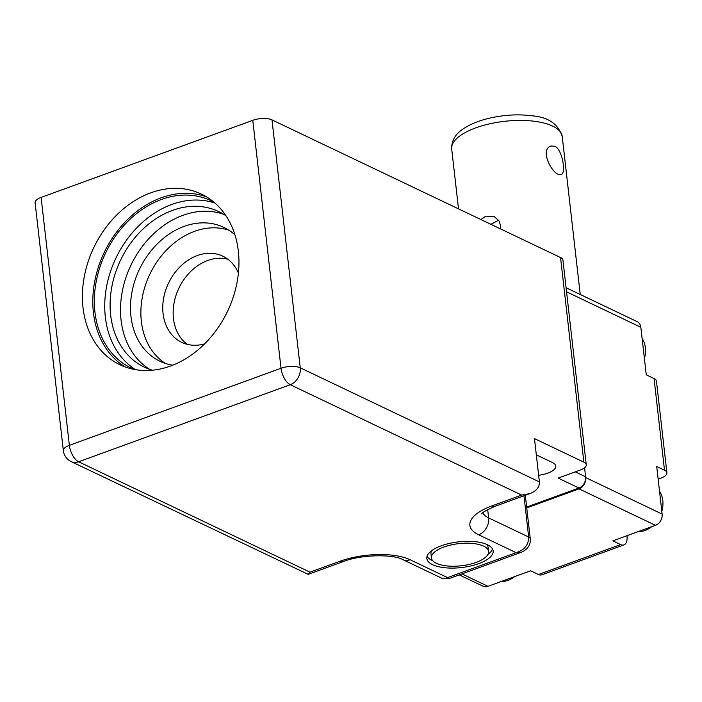 <?xml version="1.0" encoding="UTF-8"?>
<svg xmlns="http://www.w3.org/2000/svg" width="702" height="702" viewBox="0 0 702 702"><rect width="100%" height="100%" fill="white"/><g stroke="black" fill="none" stroke-linecap="round" stroke-linejoin="round"><path stroke-width="1.05" d="M238.408 273.052A47.745 37.408 -64.5 0 0 222.832 256.186A47.745 37.408 -64.5 0 0 168.515 283.169A47.745 37.408 -64.5 0 0 181.721 342.357A47.745 37.408 -64.5 0 0 204.633 343.857M227.79 259.178A47.745 37.408 -64.5 0 0 178.913 288.127A47.745 37.408 -64.5 0 0 187.162 344.331M234.942 234.863A74.158 58.099 -64.5 0 0 223.806 227.378A74.158 58.099 -64.5 0 0 139.435 269.296A74.158 58.099 -64.5 0 0 159.942 361.24A74.158 58.099 -64.5 0 0 172.771 365.189M228.852 230.186A74.158 58.099 -64.5 0 0 149.833 274.254A74.158 58.099 -64.5 0 0 165.303 363.399M226.035 215.856A86.214 67.541 -64.5 0 0 218.603 211.539A86.214 67.541 -64.5 0 0 120.516 260.267A86.214 67.541 -64.5 0 0 144.358 367.164A86.214 67.541 -64.5 0 0 152.387 370.217M223.666 214.303A86.214 67.541 -64.5 0 0 130.914 265.224A86.214 67.541 -64.5 0 0 149.693 369.357M214.101 202.325A92.699 72.631 -64.5 0 0 210.995 200.728A92.699 72.631 -64.5 0 0 105.528 253.115A92.699 72.631 -64.5 0 0 131.169 368.059A92.699 72.631 -64.5 0 0 134.363 369.463M214.987 203.097A92.699 72.631 -64.5 0 0 115.927 258.082A92.699 72.631 -64.5 0 0 135.521 369.673M170.551 366.032A94.551 74.079 -64.5 0 0 237.241 281.344A94.551 74.079 -64.5 0 0 201.395 194.085A94.551 74.079 -64.5 0 0 93.822 247.534A94.551 74.079 -64.5 0 0 119.972 364.768A94.551 74.079 -64.5 0 0 170.551 366.032M206.476 196.832A94.551 74.079 -64.5 0 0 104.221 252.492A94.551 74.079 -64.5 0 0 125.289 366.988M483.599 546.112A28.738 11.135 173.5 0 0 450.965 544.963A28.738 11.135 173.5 0 0 431.44 557.967A28.738 11.135 173.5 0 0 461.258 565.777A28.738 11.135 173.5 0 0 488.548 551.456A28.738 11.135 173.5 0 0 483.599 546.112M431.633 550.701A28.738 11.135 173.5 0 0 430.958 553.72L431.44 557.967M488.548 551.456L488.065 547.209A28.738 11.135 173.5 0 0 486.732 544.419M487.407 544.726A33.371 12.934 173.5 0 0 449.508 543.392A33.371 12.934 173.5 0 0 426.842 558.485A33.371 12.934 173.5 0 0 461.46 567.558A33.371 12.934 173.5 0 0 493.155 550.93A33.371 12.934 173.5 0 0 487.407 544.726M427.053 556.317A33.371 12.934 173.5 0 0 432.774 560.758M487.881 554.475A33.371 12.934 173.5 0 0 492.453 548.859M41.12 197.402A13.908 5.388 173.5 0 0 35.1 202.694L63.347 450.623A13.908 5.388 -6.5 0 1 69.366 445.331L41.12 197.402L252.773 120.323A13.908 5.388 -6.5 0 1 271.99 119.884L300.245 367.813L539.399 481.914C539.671 487.065 536.539 490.952 530.001 493.576L521.63 495.086L290.268 384.705L78.615 461.784L309.977 572.165L308.222 574.341L342.971 561.679A13.908 6.757 70 0 1 339.671 561.354L309.977 572.165M526.649 507.063L578.957 488.013L558.16 478.097L580.238 470.05A13.908 5.388 173.5 0 0 586.258 464.759A13.908 5.388 173.5 0 0 583.862 462.17L560.547 257.546L271.99 119.884M560.547 257.546A13.908 5.388 -6.5 0 1 562.943 260.135L586.258 464.759M575.315 471.849L585.6 476.755L584.573 467.76L585.696 477.606A9.266 7.266 115.5 0 1 579.053 488.864L655.475 525.324A9.266 7.266 -64.5 0 0 662.126 514.066L656.703 466.514L664.504 470.235A13.908 5.388 -6.5 0 1 666.9 472.823A13.908 5.388 -6.5 0 1 660.88 478.115L658.143 479.115M585.6 476.755A9.266 7.266 115.5 0 1 578.957 488.013M538.645 475.254A18.542 7.187 173.5 0 0 555.782 466.075A18.542 7.187 173.5 0 0 552.588 462.627L536.995 455.186A18.542 7.187 173.5 0 0 536.319 454.887M583.862 462.17L534.468 438.61L539.399 481.914M525.307 495.287A9.266 3.589 -6.5 0 1 525.324 495.419L530.256 538.724A9.266 3.589 -6.5 0 0 528.659 536.995C528.65 544.866 524.464 550.087 516.093 552.649L521.174 552.334M521.63 495.086L491.944 505.896A50.983 19.761 -6.5 0 0 478.659 534.792L516.093 552.649L447.569 577.606L449.192 578.553L441.742 578.185L444.226 578.702L447.569 577.606L410.135 559.748A50.983 19.761 173.5 0 0 339.671 561.354M63.347 450.623A13.908 13.908 0 0 0 71.174 461.6L308.222 574.341M514.698 576.596A24.561 19.244 115.5 0 1 501.281 581.484M638.32 531.572A24.561 19.244 -64.5 0 0 651.737 526.693M661.819 511.363A24.561 19.244 -64.5 0 0 659.529 491.303M642.119 338.469A24.561 19.244 115.5 0 1 644.401 358.529M526.746 507.915L579.053 488.864M566.084 287.732L637.223 321.674A9.266 7.266 115.5 0 1 640.838 327.264L646.261 374.815L654.053 378.536A13.908 5.388 -6.5 0 1 656.449 381.125L666.9 472.823M655.475 525.324L612.837 540.856L620.638 544.577L538.416 574.517L530.615 570.796L487.978 586.328A9.266 7.266 115.5 0 1 483.02 586.205L459.275 574.877M627 535.696A13.908 6.757 -110 0 1 623.946 544.901A13.908 6.757 -110 0 1 620.638 544.577M623.946 544.901L541.716 574.85A13.908 6.757 -110 0 1 538.416 574.517M490.873 224.307L498.578 220.261M500.666 228.975L500.693 225.842L498.99 220.893L494.199 216.567L485.828 216.155L480.896 219.542M554.94 146.27L551.026 146.034C538.469 149.57 553.878 178.001 561.337 174.342C566.058 173.605 562.644 149.868 554.94 146.27M71.174 461.6A13.908 10.899 -64.5 0 0 78.615 461.784A13.908 6.757 70 0 1 69.366 445.331L281.019 368.252L252.773 120.323M523.964 495.77L528.659 536.995L488.627 517.9L487.679 509.564M482.783 512.864A37.083 14.373 173.5 0 0 488.627 517.9A13.908 10.899 -64.5 0 1 478.659 534.792M281.019 368.252A13.908 6.757 70 0 0 290.268 384.705A13.908 10.899 115.5 0 0 300.245 367.813A13.908 5.388 173.5 0 0 281.019 368.252M491.944 505.896A13.908 6.757 70 0 0 495.243 506.23C486.126 510.266 481.642 512.829 481.809 513.908M410.135 559.748A13.908 10.899 115.5 0 1 402.702 559.564L441.751 578.194M662.126 514.066L585.696 477.606M664.504 470.235L654.053 378.536M640.838 327.264L566.549 291.821M461.942 573.903L487.978 586.328M475.772 127.852A55.616 21.551 173.5 0 0 451.702 149.035C451.377 140.602 455.466 133.722 463.961 128.378C470.621 124.061 478.922 120.709 488.846 118.322C503.931 114.803 518.48 113.987 532.485 115.856C548.306 117.19 558.213 124.052 562.223 136.442A55.616 21.551 173.5 0 0 531.704 120.963A55.616 21.551 173.5 0 0 475.772 127.852M530.256 538.724C530.765 544.971 527.702 549.517 521.086 552.369L449.192 578.553M530.001 493.576L495.243 506.23M402.702 559.564C393.708 554.255 361.302 554.22 342.971 561.679M451.702 149.035L458.52 208.871M562.223 136.442L580.229 294.489"/></g></svg>
